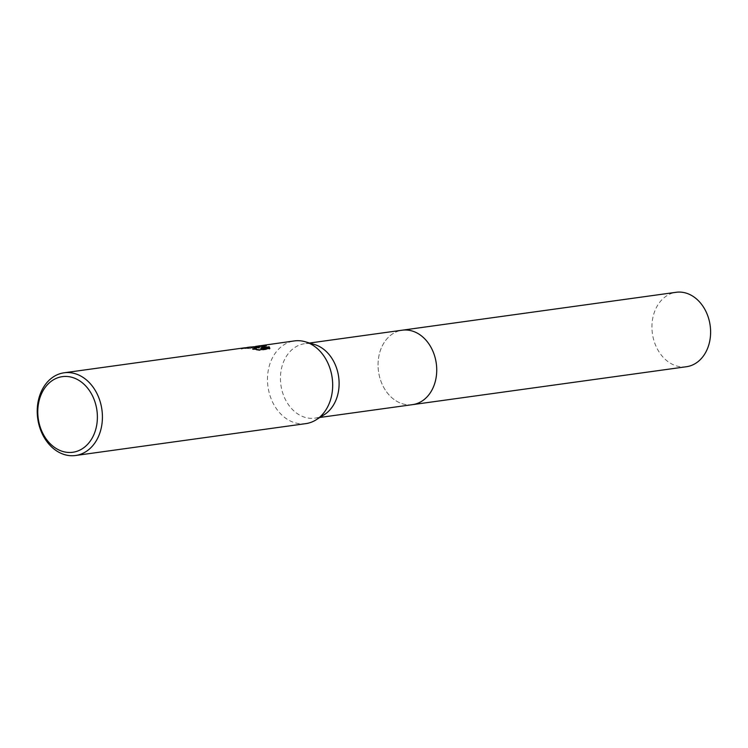 <?xml version="1.0" encoding="UTF-8"?>
<svg xmlns="http://www.w3.org/2000/svg" width="748" height="748" viewBox="0 0 748 748"><rect width="100%" height="100%" fill="white"/><g stroke="black" fill="none" stroke-linecap="round" stroke-linejoin="round"><path stroke-width="0.56" stroke-dasharray="3.74 2.81" d="M412.541 404.64A37.578 29.163 82.1 0 1 408.371 404.827A37.578 29.163 82.1 0 1 390.493 396.449A37.578 29.163 82.1 0 1 383.247 344.061A37.578 29.163 82.1 0 1 402.237 330.195M412.176 404.687A37.578 29.163 82.1 0 1 408.371 404.827A37.578 29.163 82.1 0 1 390.493 396.459A37.578 29.163 82.1 0 1 383.247 344.061A37.578 29.163 82.1 0 1 401.872 330.251M324.202 414.729A37.578 29.163 82.1 0 1 314.927 418.151A37.578 29.163 82.1 0 1 310.757 418.338A37.578 29.163 82.1 0 1 280.594 382.256A37.578 29.163 82.1 0 1 304.623 343.715A37.578 29.163 82.1 0 1 308.793 343.519A37.578 29.163 82.1 0 1 314.478 344.491M305.81 423.63A41.748 32.398 82.1 0 1 301.173 423.836A41.748 32.398 82.1 0 1 267.662 383.743A41.748 32.398 82.1 0 1 294.357 340.92M255.012 347.306L241.221 349.054A41.149 31.94 82.1 0 1 244.119 348.475A41.149 31.94 82.1 0 1 244.624 348.409L256.527 348.68M244.624 348.409L244.605 347.811M255.536 349.279L252.656 349.456L259.565 350.457L269.85 349.036L269.841 348.409M259.565 350.457L259.547 349.84M252.656 349.456L252.637 348.858M244.035 347.885A41.748 32.398 -97.9 0 0 241.202 348.446L247.074 347.493M241.221 349.054L241.202 348.446M259.173 346.389L250.963 348.082L254.011 347.1L259.294 347.904M269.85 349.036L269.869 348.316M260.846 348.559L266.335 346.296L265.11 346.137M266.335 346.296L266.325 345.707M250.963 348.082L250.954 347.455L255.479 346.427M253.955 346.511L250.954 347.455M686.43 366.726A37.578 29.163 82.1 0 1 651.957 328.157A37.578 29.163 82.1 0 1 676.127 292.29M412.026 404.705A37.578 29.163 82.1 0 1 378.067 366.071A37.578 29.163 82.1 0 1 401.723 330.27M319.845 417.468L314.927 418.151M257.275 346.651L254.011 347.1M249.318 347.755L244.119 348.475M269.906 348.007L269.916 348.624M309.541 343.033L304.623 343.715"/><path stroke-width="1.12" d="M401.723 330.27A37.578 29.163 82.1 0 1 402.237 330.195A37.578 29.163 82.1 0 1 406.407 330.008A37.578 29.163 82.1 0 1 436.57 366.09A37.578 29.163 82.1 0 1 412.541 404.64L319.845 417.468M401.872 330.251A37.578 29.163 82.1 0 1 406.416 330.008A37.578 29.163 82.1 0 1 436.589 366.324A37.578 29.163 82.1 0 1 412.176 404.687M255.479 346.427L294.357 340.92A41.748 32.398 82.1 0 1 298.994 340.705A41.748 32.398 82.1 0 1 305.315 341.78L314.478 344.491A37.578 29.163 82.1 0 1 338.657 376.936A37.578 29.163 82.1 0 1 324.202 414.729L316.114 419.824A41.748 32.398 82.1 0 1 305.81 423.63L75.548 455.504A41.748 32.398 82.1 0 1 70.91 455.71A41.748 32.398 82.1 0 1 37.4 415.617A41.748 32.398 82.1 0 1 64.094 372.794A41.748 32.398 82.1 0 1 68.732 372.579A41.748 32.398 82.1 0 1 102.242 412.672A41.748 32.398 82.1 0 1 75.548 455.504M305.315 341.78A41.748 32.398 82.1 0 1 332.177 377.834A41.748 32.398 82.1 0 1 316.114 419.824M255.526 346.726L259.285 347.306L256.76 346.548L249.196 347.166L255.526 346.726M259.07 345.8L266.325 345.707L260.828 347.951L269.168 346.791L269.841 348.409L259.547 349.84L252.637 348.858L256.508 348.082L252.759 347.109L244.605 347.811A41.748 32.398 -97.9 0 0 244.035 347.885L64.094 372.794M66.591 376.45A38.167 29.621 82.1 0 1 97.371 415.832A38.167 29.621 82.1 0 1 68.582 452.456A38.167 29.621 82.1 0 1 37.793 413.083A38.167 29.621 82.1 0 1 66.591 376.45M255.012 347.306L259.294 347.904L259.285 347.306M247.074 347.493L249.196 347.166M256.508 348.082L255.536 349.279M269.869 348.316L269.186 347.399L260.846 348.559L260.828 347.951M265.11 346.137L257.275 346.651M269.186 347.399L269.168 346.791M412.55 404.64A37.578 29.163 82.1 0 0 436.72 368.773A37.578 29.163 82.1 0 0 402.237 330.195L676.127 292.29A37.578 29.163 82.1 0 1 710.6 330.859A37.578 29.163 82.1 0 1 686.43 366.726L412.55 404.64A37.578 29.163 82.1 0 1 412.026 404.705M402.237 330.195L309.541 343.033"/></g></svg>
